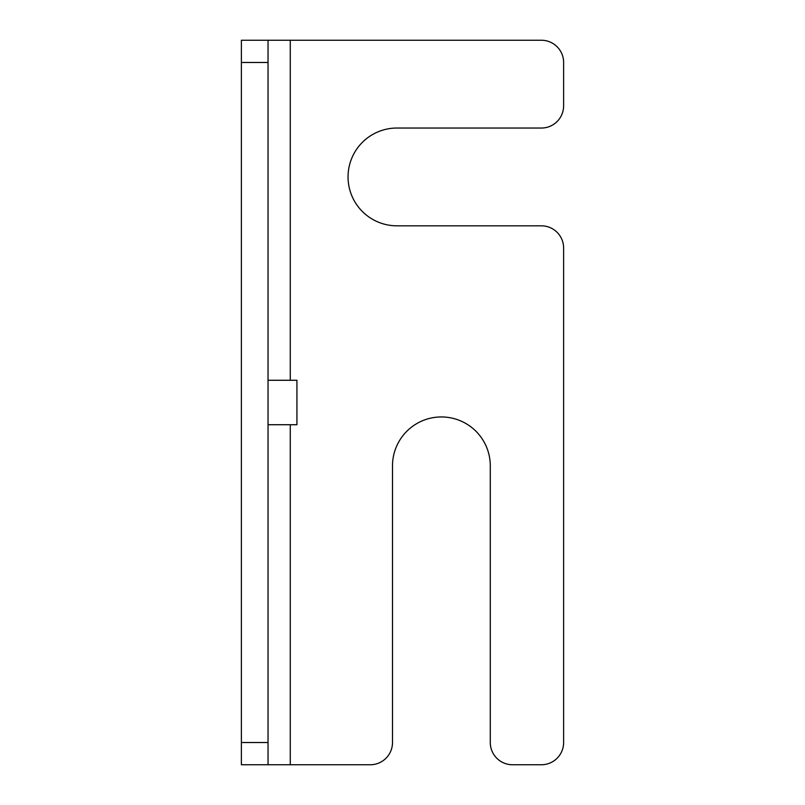 <?xml version="1.0" encoding="UTF-8"?>
<svg xmlns="http://www.w3.org/2000/svg" width="805" height="805" viewBox="0 0 805 805"><rect width="100%" height="100%" fill="white"/><g stroke="black" fill="none" stroke-linecap="round" stroke-linejoin="round"><path stroke-width="1.21" d="M268.045 40.25L268.045 764.75L241.379 764.75L241.379 40.25L290.273 40.25L290.273 380.272M290.273 424.728L290.273 764.75L370.28 764.75A22.228 22.228 0 0 0 392.498 742.522L392.498 465.833A48.894 48.894 0 0 1 441.392 416.95A48.894 48.894 0 0 1 490.285 465.833L490.285 742.522A22.228 22.228 0 0 0 512.513 764.75L541.403 764.75A22.228 22.228 0 0 0 563.621 742.522L563.621 248.041A22.228 22.228 0 0 0 541.403 225.823L396.946 225.823A48.894 48.894 0 0 1 348.052 176.929A48.894 48.894 0 0 1 396.946 128.035L541.403 128.035A22.228 22.228 0 0 0 563.621 105.807L563.621 62.478A22.228 22.228 0 0 0 541.403 40.25L290.273 40.25M290.273 764.75L268.045 764.75M268.045 424.728L296.934 424.728L296.934 380.272L268.045 380.272M241.379 62.478L268.045 62.478M268.045 742.522L241.379 742.522"/></g></svg>
